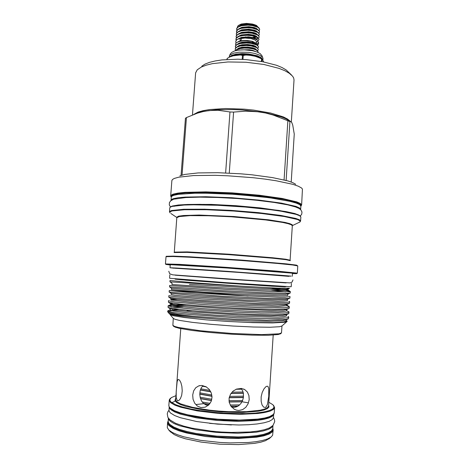 <?xml version="1.0" encoding="UTF-8"?>
<svg xmlns="http://www.w3.org/2000/svg" width="468" height="468" viewBox="0 0 468 468"><rect width="100%" height="100%" fill="white"/><g stroke="black" fill="none" stroke-linecap="round" stroke-linejoin="round"><path stroke-width="0.7" d="M241.336 39.64L241.002 38.464L240.219 38.259L239.926 39.107L240.265 40.131L241.002 40.371L241.336 39.64M256.417 42.658L257.148 41.675L258.447 42.067L258.283 43.395L256.973 43.641M168.375 418.152L168.176 422.048L169.469 424.195L173.751 427.05L179.449 429.361L186.907 431.525L195.858 433.426L216.655 436.117L238.136 436.913L247.9 436.539L256.417 435.685L263.361 434.398L268.474 432.742L271.627 430.806L272.762 428.67L272.961 425.482L271.645 427.53L268.351 429.384L263.127 430.952L256.113 432.169L237.82 433.269L216.462 432.42L195.858 429.747L179.618 425.763L173.985 423.511L170.258 421.212L168.854 419.661L168.381 418.164M273.657 414.455L272.271 416.327L268.919 418.006L263.654 419.41L256.622 420.475L238.352 421.364L217.082 420.445L196.589 417.865L180.443 414.116L174.827 412.01L171.112 409.874L169.738 408.494L169.229 407.154M273.681 414.426L273.476 417.561L272.353 419.527L269.217 421.299L264.116 422.803L257.189 423.961L248.689 424.704L238.949 424.997L217.497 424.154L196.718 421.563L180.315 417.713L174.617 415.549L170.323 412.887L169.018 410.892L169.205 407.119M258.043 52.416L257.938 51.381L256.23 50.029L253.065 48.918L248.719 48.222L244.173 48.105L239.926 48.602L236.709 49.678L235.351 50.731M235.17 50.778L236.913 49.333L239.751 48.391L247.525 47.882L254.937 49.216L257.476 50.573L258.125 52.077M257.57 50.661L258.254 49.819L258.114 48.859L256.406 47.49L251.164 45.952L246.583 45.536L240.107 46.057L236.89 47.151L235.252 48.678L235.468 50.363M235.141 49.07L235.989 47.508L238.692 46.174L246.069 45.279L250.953 45.665L255.066 46.66L257.622 48.028L258.301 49.567M257.757 48.151L258.424 47.309L258.283 46.344L256.581 44.957L251.345 43.401L246.765 42.986L240.289 43.512L237.065 44.618L235.474 46.063L235.638 47.847M235.316 46.56L236.369 44.823L238.932 43.618L246.262 42.728L251.1 43.114L255.195 44.103L257.774 45.484L258.471 47.057M258.131 51.954L257.95 52.375M235.492 44.115L236.258 42.793L238.692 41.623L242.564 40.909L247.139 40.845L251.638 41.436L255.253 42.565L257.16 43.828L257.54 45.291M236.287 40.225L236.012 40.055L236.188 40.359M257.956 40.897L258.991 39.534L258.804 38.797L257.102 37.37L251.872 35.767L247.297 35.346L242.88 35.545L239.031 36.405L236.258 38.119L236.012 40.055M235.854 39.037L236.82 37.323L239.651 35.954L243.799 35.199L248.403 35.135L253.024 35.732L257.447 37.305L258.991 39.008L258.816 39.862L257.874 40.71M258.506 38.13L259.137 37.2L258.974 36.288L257.277 34.843L252.047 33.228L247.478 32.801L241.002 33.357L237.785 34.509L236.147 36.118L236.322 37.82M252.246 42.249L254.03 42.079M236.036 36.533L236.709 35.071L238.779 33.795L242.553 32.824L247.022 32.538L251.696 32.918L255.698 33.895L258.365 35.311L259.161 36.908M258.693 35.627L259.29 34.778L259.149 33.778L257.453 32.315L252.229 30.689L247.654 30.256L241.184 30.824L237.966 31.988L236.322 33.608L236.492 35.316M236.211 34.035L236.978 32.462L239.025 31.245L242.781 30.28L247.209 29.999L251.842 30.373L255.82 31.338L258.511 32.772L259.336 34.41M258.88 33.129L259.483 32.198L259.319 31.268L257.622 29.794L252.404 28.15L247.829 27.711L241.365 28.291L238.142 29.466L236.504 31.104L236.662 32.813M253.153 37.276L255.955 36.843M236.387 31.531L237.159 29.952L239.265 28.688L243.009 27.735L247.396 27.454L251.989 27.828L255.937 28.794L258.658 30.227L259.506 31.906M259.061 30.631L259.635 29.782L259.494 28.759L257.798 27.273L252.58 25.611L248.011 25.173L241.541 25.758L238.323 26.945L236.726 28.489L236.831 30.315M236.568 29.034L237.241 27.53L239.511 26.138L243.237 25.19L247.59 24.915L252.135 25.284L256.06 26.243L258.804 27.688L259.676 29.408M237.329 27.577L237.762 26.073L239.762 24.722L246.314 23.564L253.72 24.395L256.441 25.453L257.973 27.015L256.534 25.851L254.03 24.898L248.8 24.137L243.541 24.447L240.628 25.278L238.82 26.442M238.464 25.43L241.207 24.049L246.519 23.4L252.416 24.02L256.019 25.213M247.864 36.82L247.829 37.323M231.742 407.219L234.462 407.341L236.866 406.715L238.996 405.452L240.915 403.486L242.471 400.778L243.36 397.747L243.43 393.518L242.676 393.155M169.942 431.332L174.19 434.591L178.969 436.72L185.182 438.732L201.111 442.102L219.814 444.167L238.522 444.6L254.481 443.366L260.723 442.184L265.531 440.698L269.58 438.3M273.166 430.034L272.019 432.204L268.837 434.175L263.671 435.866L256.663 437.182L238.2 438.446L227.518 438.305L205.663 436.504L186.469 432.982L178.94 430.782L173.195 428.431L168.884 425.529L167.819 424.061L167.538 422.645L167.298 427.711L168.884 430.115L172.429 432.537L177.39 434.737L183.854 436.814L200.45 440.306L219.96 442.447L229.911 442.904L248.315 442.488L256.107 441.646L262.589 440.435L267.579 438.908L270.96 437.124L272.61 435.293L273.172 429.905L272.791 428.284M170.528 398.268L169.515 399.344L169.235 400.403L170.615 402.667L174.944 405.171L180.695 407.23L197.244 410.91L218.205 413.443L239.832 414.344L258.225 413.466L265.198 412.425L270.329 411.044L273.482 409.401L274.605 407.57L273.604 405.475M175.711 395.758L171.317 397.619L169.796 399.701L170.212 401.099L171.224 402.188L175.833 404.773L182.21 406.949L190.581 408.979L200.579 410.752L223.388 413.139L245.887 413.583L255.522 413.045L263.431 412.039L269.281 410.635L272.867 408.921L274.131 406.979L272.949 404.756L268.819 402.269M177.325 400.713L176.179 397.484L176.179 391.505L177.161 381.642L177.899 379.724L178.466 379.419L179.542 380.151L180.853 382.608L181.876 386.381L182.222 390.844L181.678 395.203L180.391 398.648L178.788 400.596L177.325 400.713M265.356 407.47L263.589 407.09L262.045 404.873L261.115 401.24L261.162 396.835L262.22 392.465L263.97 388.896L265.877 386.685L267.246 386.135L268.029 386.556L268.749 388.615L268.726 396.343L267.392 404.481L266.14 406.908L265.356 407.47M238.844 410.471L236.498 410.167L234.269 409.254L230.812 406.025L229.226 402.305L229.104 398.209L230.467 394.313L233.093 391.143L236.556 389.089L241.348 388.458L244.741 389.581L247.414 392.073L248.941 395.6L249.181 399.701L248.099 403.79L245.835 407.271L242.629 409.623L238.844 410.471M203.013 385.609L201.287 387.773L200.117 390.809L199.76 394.419L200.228 397.753L201.503 400.912L203.241 403.153L205.674 404.808L208.149 405.469M200.953 407.552L197.408 406.095L194.676 403.182L193.062 399.274L192.705 394.969L193.635 390.92L195.735 387.726L198.789 385.837L201.714 385.445L206.177 386.831L209.29 389.505L211.372 393.184L212.033 397.39L211.121 401.491L208.81 404.873L205.195 407.154L200.953 407.552M226.892 59.489L227.22 58.389L227.144 59.477M229.437 57.102L231.648 55.382L236.071 54.124L242.026 53.615L248.602 53.937L257.418 55.838L261.29 57.763L262.876 59.863M229.226 57.201L229.419 55.797L230.121 54.844L233.748 53.089L239.054 52.17L248.783 52.346L254.966 53.469L259.787 55.206L262.525 57.283L262.993 58.371L262.917 59.951M231.818 52.352L234.69 50.924L238.949 50.07L244.161 49.83L252.293 50.684L256.885 51.942L260.126 53.574L261.992 55.663L262.975 58.272M300.62 209.576L300.871 206.107L299.731 204.651L296.098 203.048L289.99 201.357L271.089 198.011L258.991 196.507L232.169 194.208L206.084 193.202L194.863 193.243L178.39 194.355L173.681 195.349L171.744 196.279L171.27 197.046L171.036 200.515M300.667 209.36L299.526 207.962L295.887 206.411L281.338 203.124L258.757 200.041L231.917 197.753L205.826 196.712L185.258 197.069L178.132 197.736L173.423 198.672L171.651 199.438L171.019 200.292M291.312 121.896L294.009 79.981L293.664 77.969L292.617 76.202L289.364 73.289L284.877 70.75L279.016 68.381L263.899 64.485L246.033 62.215L227.992 61.928L212.402 63.636L206.207 65.151L201.339 67.029L197.262 69.814L195.653 72.821L192.459 114.917M292.459 273.546L296.519 273.634L295.343 273.33L285.018 272.341L226.389 267.93L172.832 264.59L165.953 264.408L170.217 264.999M290.903 273.002L290.546 272.984M172.481 264.736L169.469 264.443M165.496 263.929L179.49 264.385L226.383 267.363L276.74 271.101L297.285 273.142M194.635 114.057L198.461 112.583L203.557 111.349L217.058 109.764L233.649 109.559L242.477 110.003L259.763 111.905L267.673 113.303L280.823 116.748L285.702 118.685L289.282 120.674M182.046 175.079L186.428 117.608L185.422 118.281L181.063 175.395M179.817 175.921L184.544 174.465L198.151 172.949L217.743 172.692L240.47 173.792L251.889 174.816L272.54 177.577L287.785 180.911L292.728 182.619L295.729 184.281M170.703 195.864L171.891 180.519L172.557 179.402L174.336 178.402L178.688 177.185L193.617 175.582L215.303 175.342L227.729 175.781L253.235 177.705L265.257 179.109L276.132 180.736L292.915 184.339L298.309 186.182L301.527 187.96L302.451 189.066L301.597 205.019L300.45 203.521L296.782 201.883L282.099 198.42L259.295 195.214L232.181 192.886L205.826 191.886L185.059 192.354L177.869 193.103L172.797 194.238L170.838 195.466L170.738 196.285L171.265 197.157M174.195 268.205L170.188 267.737L176.67 268.035L227.22 271.346L281.794 275.342L291.131 276.149L287.802 276.149M170.007 267.76L170.241 264.748L170.972 264.689L227.454 268.065L291.324 273.078L292.471 273.294L292.284 276.307M173.54 326.178L175.178 327.161L179.262 328.284L192.073 330.449L210.541 332.543L231.783 334.21L252.234 335.158L268.527 335.258L278.302 334.526L280.654 333.672M173.306 318.351L172.85 325.395L174.658 326.407L178.612 327.471L200.415 330.741L231.912 333.45L261.641 334.591L279.098 333.819L281.525 332.836L281.97 325.95M174.892 278.934L186.241 280.186L228.6 283.339L272.241 286.223L285.889 286.697M169.995 280.519L192.301 282.631L240.458 286.147L169.931 281.835L169.995 280.519M271.592 290.242L285.661 291.903M284.731 290.4L270.527 288.797M171.85 310.723L168.035 311.319M169.802 309.898L167.661 310.974L167.755 311.957L169.556 312.718L178.097 314.391L192.19 316.216L175.792 314.771L169.17 313.572M177.828 310.302L170.65 310.419M167.661 310.998L169.539 311.782L174.049 312.606L189.499 314.42L236.475 317.766L260.541 318.609L278.121 318.603L287.492 317.76L288.744 317.041L287.972 316.327M289.066 311.928L288.768 313.63L285.252 314.373L273.762 314.783L255.025 314.49L231.648 313.496L197.841 311.185L180.075 309.488L168.141 307.511L168.053 305.885L174.453 307.295L200.509 309.863L236.855 312.209L260.904 313.115L284.211 312.998L287.82 312.554L289.066 311.928L286.931 310.822M171.294 306.815L183.017 306.909M183.965 305.598L172.622 305.405L168.053 305.885M289.388 306.821L289.072 308.5L285.843 309.085L274.529 309.377L255.885 308.991L232.45 307.956L198.455 305.703L180.549 304.118L168.527 302.363L168.445 300.778L174.856 301.983L200.907 304.352L237.241 306.657L261.273 307.628L284.544 307.716L288.153 307.359L289.388 306.821L287.048 305.785M168.749 300.637L168.445 300.778M289.71 301.72L289.476 303.317L286.416 303.82L256.739 303.504L199.064 300.228L174.892 298.128L168.767 297.157L168.837 295.682L175.26 296.683L201.31 298.853L261.635 302.147L284.883 302.439L288.481 302.17L289.71 301.72L289.247 301.351M171.323 292.406L169.129 292.026L169.223 290.587L191.119 292.623L238.007 295.571L279.501 297.168L285.217 297.168L290.031 296.624L289.856 298.157L286.983 298.566L267.719 298.391L222.095 296.221L171.323 292.406M248.169 296.08L196.893 291.956L169.223 290.587M290.353 291.535L290.195 293.032L287.539 293.331L268.527 292.974L222.826 290.704L169.597 286.948L169.615 285.498L225.781 289.329L272.165 291.593L289.136 291.804L290.353 291.535L290.055 291.33L285.655 290.523M288.744 317.041L288.469 318.761L285.609 319.55L266.713 320.217L233.784 319.188L192.19 316.216M173.341 318.392L174.997 319.287L179.174 320.317L192.243 322.335L211.08 324.347L232.725 326.009L253.498 327.038L269.954 327.272L279.7 326.717L281.935 325.985M169.515 313.8L170.516 314.865L173.581 315.783L184.445 317.567L206.411 319.884L227.893 321.475L252.638 322.651L272.604 322.932L284.474 322.294L286.995 321.592L287.176 321.142L286.428 320.562M191.81 310.664L187.054 310.506M175.184 275.079L227.29 279.098L286.135 282.836M174.903 278.764L175.266 279.144L181.104 279.724L227.003 283.204L276.331 286.434L284.819 286.843L285.901 286.527M286.129 282.924L226.717 279.08L175.178 275.166M291.453 283.386L291.242 286.691L290.084 286.709L226.465 282.672L170.305 278.314L169.591 278.185L169.843 274.886M230.981 393.489L243.395 393.319L242.617 390.716L241.137 388.434M289.423 288.247L278.033 288.189L240.458 286.147M201.802 66.146L204.99 64.116L209.506 62.361L215.233 60.945L222.013 59.922L237.767 59.231L246.197 59.594L262.63 61.694L276.559 65.309L281.982 67.521L286.147 69.896L291.465 74.962M186.428 117.608L197.414 113.121L203.229 111.536L209.143 110.547L218.1 110.278L229.964 111.969L225.611 172.932M286.141 180.449L289.938 121.534L290.716 121.504L291.792 122.54L292.752 125.067L294.284 134.082L291.225 182.029M229.285 173.096L233.614 112.074L245.624 111.173L257.517 111.712L265.35 112.981L273.101 114.988L287.89 120.744L284.064 179.917M289.938 121.534L287.89 120.744M233.614 112.074L229.964 111.969M263.642 61.887L262.215 59.108L261.852 61.548M242.178 59.366L242.459 55.417L240.283 54.972L233.234 55.797L229.724 56.973L227.22 58.389M261.372 61.46L261.548 58.939L260.348 58.213L255.206 56.3L249.883 55.277L245.87 55.06L243.237 55.429L242.962 59.401M242.459 55.417L243.237 55.429M261.548 58.939L262.016 59.167M203.527 403.416L209.249 404.41M230.905 406.154L238.089 406.084M203.867 403.703L209.091 404.586M231.04 406.347L237.715 406.306M200.421 398.426L211.518 400.415M229.133 401.831L242.073 401.632M200.509 398.683L211.466 400.596M229.168 402.012L241.956 401.86M230.192 404.972L239.663 404.884M202.234 402.006L210.079 403.357M199.76 393.962L212.004 396.168M229.226 397.548L243.43 397.314M199.76 394.202L212.016 396.349M229.185 397.718L243.395 397.537M228.992 400.649L242.594 400.479M200.105 397.227L211.817 399.274M200.392 389.826L210.729 391.698M231.098 393.325L243.36 393.114M200.327 390.037L210.822 391.886M229.548 396.373L243.541 396.191M199.807 392.851L211.846 394.963M202.585 386.024L205.838 386.638M236.486 389.113L241.599 388.996M202.422 386.194L206.3 386.907M236.065 389.288L241.734 389.183M232.04 392.161L243.091 392.003M200.784 388.785L209.962 390.406M245.601 37.317L245.636 36.814M257.979 41.675L257.78 40.546L256.493 39.423L251.334 37.738L244.589 37.387L239.914 38.282M241.02 38.487L245.133 37.996L251.24 38.592L255.645 40.33L256.657 42.044M238.604 41.652L242.319 40.617L247.338 40.476L252.287 41.313L256.136 43.027M236.083 42.945L235.492 44.08L235.808 45.337M196.267 404.51L203.761 403.679M168.141 421.832L168.416 423.622L169.96 425.482L173.763 427.881L179.542 430.227L187.118 432.414L196.197 434.333L217.263 437.013L238.896 437.732L248.66 437.311L257.125 436.392L263.946 435.041L268.889 433.321L271.814 431.326L272.686 429.138M248.268 402.808L242.424 401.825M175.284 401.216L170.966 402.954M274.266 412.916L273.833 414.198L267.795 417.62L262.103 418.907L254.797 419.849L236.416 420.521L215.52 419.468L195.636 416.859L180.034 413.162L174.576 411.097L170.89 408.962L169.305 407.289L168.837 405.545L169.129 406.797L170.2 408.102L174.529 410.705L180.274 412.834L187.803 414.835L206.979 418.099L217.796 419.199L239.446 420.077L257.85 419.112L264.835 418L269.977 416.549L273.131 414.829L274.266 412.916L274.605 407.57M175.494 398.683L174.956 400.544L176.688 402.568L180.385 404.522L186.007 406.44L202.071 409.804L222.043 411.969L241.991 412.489L258.008 411.284L263.601 410.126L267.275 408.669L268.954 407.002L268.632 405.194M180.753 328.606L175.623 400.333L177.226 402.035L180.66 403.861L192.488 407.359L209.418 410.132L218.936 411.074L228.589 411.659L246.572 411.664L260.261 410.19L264.794 408.985L267.585 407.546L268.579 405.943L273.172 335.065M231.824 56.195L234.924 55.195L239.008 54.592L246.18 54.551L255.429 56.072L260.348 58.096M230.759 56.558L233.748 55.247L238.148 54.423L246.279 54.306L254.34 55.528L258.623 56.944L261.448 58.646M204.235 193.185L236.574 194.407L268.767 197.695M175.488 268.187L230.414 271.61L286.796 275.968M298.935 222.458L299.959 221.961L300.029 220.826L297.426 219.504L284.211 216.508L261.776 213.496L234.023 211.068L206.47 209.728L184.579 209.717L172.078 210.951L169.937 211.84L169.972 212.87L169.597 211.513L171.54 210.565L183.778 209.254L204.557 209.178L230.952 210.36L258.12 212.607L280.993 215.479L295.735 218.439L299.432 219.796L300.602 220.995L300.848 217.023L299.684 215.754L295.998 214.326L281.268 211.238L270.662 209.711L245.068 207.031L217.643 205.288L193.536 204.803L184.099 205.054L172.177 206.417L170.405 207.096L169.779 207.856L170.41 206.868L172.487 205.99M174.266 252.427L176.834 217.129L178.688 216.169L183.561 215.491L199.122 215.069L233.813 216.485L268.895 219.831L285.03 222.423L289.821 223.645L292.248 224.745L292.289 225.711L291.254 224.739L288.001 223.628L282.561 222.429L265.795 219.937L231.403 216.819L208.313 215.725L189.99 215.649L179.308 216.544L177.039 217.649L170.914 213.507M166.286 256.312L173.306 256.107L189.967 256.786L241.798 260.073L286.691 263.876L296.472 265.122L297.794 265.929L292.798 265.011L277.887 263.472L241.383 260.518L189.616 257.23L173.008 256.54L165.994 256.716L166.286 256.312M300.871 205.984L300.585 204.539L297.695 202.919L292.172 201.193L284.135 199.426L261.735 196.115L234.351 193.641L207.324 192.518L185.878 192.927L178.454 193.664L173.581 194.694L171.522 195.747L171.294 196.923M290.33 260.664L285.942 259.699L272.844 258.219L228.729 254.65L187.024 252.369L174.119 252.539M174.406 252.117L187.27 251.93L228.776 254.188L272.68 257.745L285.726 259.237L290.107 260.208L292.301 225.658L299.959 221.961L300.602 220.995M193.723 114.426L198.058 112.098L203.071 110.676L209.488 109.57L225.652 108.517L244.267 109.143L253.615 110.079L270.603 113.004L283.31 116.912L287.527 119.042L290.16 121.194M172.71 205.955L184.222 204.604L204.2 204.387L243.103 206.376L278.951 210.407L294.284 213.437L298.49 214.859L300.292 216.152M169.457 313.759L172.452 314.794L183.924 316.467L226.102 319.925L250.076 320.995L270.007 321.264L282.374 320.726L286.375 319.767M169.896 308.646L177.179 310.214L192.921 311.91L238.703 315.011L270.668 315.847L282.953 315.432L286.755 314.578M172.593 303.17L170.282 303.504L172.844 304.229L184.099 305.61L226.851 308.827L271.317 310.442L283.52 310.149L287.118 309.401M170.68 298.391L177.43 299.526L193.138 300.965L239.669 303.954L271.966 305.042L284.082 304.879L287.475 304.247M171.083 293.29L193.255 295.507L240.148 298.438L272.61 299.66L284.638 299.631L287.82 299.111M171.493 288.212L193.372 290.055L240.634 292.927L273.253 294.284L285.176 294.39L288.153 293.986M189.394 284.357L264.695 288.563L285.714 289.166L288.393 288.967L287.241 288.487M227.893 321.475L249.918 322.429L273.33 322.616L283.415 321.949L286.264 321.124L286.41 320.621L285.778 320.089M178.741 309.336L172.329 309.442M170.229 309.687L170.153 310.237L173.183 310.986L188.943 312.957L214.66 315.069L243.641 316.666L277.852 317.117L283.807 316.69L286.597 315.97L286.059 315.028M186.2 304.668L171.417 304.533L170.528 304.65L170.621 305.107L173.757 305.762L201.673 308.564L229.291 310.413L257.64 311.618L277.969 311.787L283.965 311.466L286.872 310.863L286.486 310.038M177.46 299.526L171.534 299.532L170.843 299.614L171.095 299.976L190.26 302.147L244.167 305.604L278.086 306.452L287.136 305.75L286.907 305.048L285.919 304.703M171.159 294.565L174.927 295.302L190.915 296.741L244.436 300.082L278.197 301.117L284.275 301.006L287.393 300.637L287.323 300.046M171.382 289.569L203.475 292.161L244.7 294.565L278.308 295.788L284.427 295.77L287.644 295.513L287.726 295.039M169.978 281.835L171.926 283.152L172.171 283.819L171.832 284.456L172.563 284.556L217.164 287.504L258.307 289.698L284.567 290.534L287.89 290.388L288.118 290.025L287.264 289.809L272.101 287.914M171.2 409.079L174.669 411.091L179.852 413.08L194.717 416.678L203.89 418.146L223.973 420.083L234.07 420.475L252.351 420.036L265.853 418.105L270.223 416.69L272.856 415.046M257.909 29.7L256.599 28.501L254.159 27.507L248.859 26.682L241.845 27.32L238.621 28.975M257.751 32.233L256.452 31.034L254.013 30.046L248.689 29.215L241.634 29.853L238.417 31.508M253.153 37.545L256.049 36.878M257.593 34.761L256.306 33.573L253.861 32.579L248.514 31.754L241.424 32.391L238.218 34.047M257.429 37.294L256.16 36.112L253.714 35.118L248.338 34.293L241.219 34.93L238.019 36.58M257.341 40.043L256.312 38.838L254.03 37.803L248.724 36.867L241.412 37.364L237.96 38.973M257.037 26.635L254.101 25.424L249.134 24.658L244.062 24.857L240.71 25.728M256.932 29.191L253.966 27.963L248.958 27.191L243.84 27.396L240.324 28.32M256.827 31.748L253.837 30.502L248.783 29.724L243.617 29.934L240.213 30.829M254.235 37.867L256.575 37.107M256.716 34.304L253.703 33.047L248.607 32.263L243.395 32.473L239.809 33.433M256.879 39.289L257.494 38.382L257.113 37.376M256.61 36.867L253.568 35.591L248.432 34.802L243.173 35.012L239.552 35.989M255.902 39.107L249.918 37.481L242.506 37.627M256.944 44.899L255.715 43.729L253.27 42.746L247.812 41.915L242.237 42.19L239.201 43.027L237.422 44.197M256.78 47.438L255.569 46.268L253.118 45.285L247.642 44.46L242.032 44.735L238.99 45.572L237.223 46.742M256.616 49.977L255.423 48.812L252.972 47.835L247.467 47.005L241.827 47.28L238.779 48.116L237.024 49.28M255.452 51.462L252.521 50.298L249.298 49.713L241.342 49.877M256.277 44.554L253.159 43.226L247.905 42.424L242.512 42.647L238.785 43.664M256.166 47.116L253.018 45.77L247.73 44.969L242.289 45.191L238.534 46.227M256.049 49.678L252.884 48.321L247.549 47.514L242.073 47.742L238.282 48.789M236.831 39.675L240.429 38.16M258.558 42.313L258.547 43.91L257.552 45.25M236.007 43.021L235.755 41.342L236.761 39.733M237.908 41.833L240.839 40.429M273.476 417.596L274.435 419.521L274.687 421.627L273.008 425.43L269.527 427.904L264.572 429.694L258.102 431.04L250.269 431.952L231.467 432.444L221.194 431.999L210.904 431.11L191.95 428.173L183.643 426.132L175.588 423.283L170.059 419.995L167.924 417.421L167.234 413.8L167.913 411.735L168.971 410.29M231.403 424.915L209.611 423.388M292.997 279.928L292.073 282.005L290.107 282.935L235.193 279.414L172.663 274.851L169.732 273.786L168.796 271.241M288.832 276.336L238.358 272.394L174.862 268.24M300.357 215.959L301.766 214.157L301.989 212.01L300.807 209.763L299.07 208.447L295.443 206.891L287.814 204.879L274.306 202.474L256.996 200.298L237.498 198.572L217.831 197.484L200.029 197.133L185.796 197.543L174.172 199.122M185.205 204.551L211.191 204.428L235.884 205.68L260.489 207.88L286.03 211.6M174.336 206.248L175.003 205.897M173.505 199.327L170.797 200.696L169.404 202.568L169.27 204.914L170.41 206.874M170.621 432.099L168.743 429.975M167.538 422.645L168.158 420.972M168.837 405.545L169.24 400.204M199.877 385.562L198.789 385.837M229.373 55.92L230.338 53.966L231.742 52.422M165.924 264.42L165.45 263.876M286.72 276.044L235.954 271.996L175.553 268.269M290.201 260.536L290.107 260.208M169.469 211.828L169.779 207.856M165.438 263.888L165.994 256.716M173.774 326.448L173.066 325.629M173.54 318.62L170.054 314.595M169.258 313.671L167.813 312.004M281.701 326.184L286.89 321.656M280.385 333.9L281.198 333.193M297.344 273.113L297.794 265.929M286.118 320.235L285.585 320.147L287.703 319.118M170.106 309.676L170.293 308.915L168.345 307.605M286.445 315.18L286.463 314.806L286.047 314.917L288.165 313.888M168.439 305.674L170.528 304.65L170.609 304.223L170.604 303.726L168.65 302.41M286.779 310.132L286.498 309.705L288.621 308.669M170.814 299.584L170.919 298.555L168.971 297.238M287.118 305.089L286.937 304.51L289.06 303.475M171.153 294.547L171.247 293.401L169.299 292.085M287.463 300.058L287.37 299.327L289.487 298.291M171.493 289.516L171.581 288.27L169.632 286.954M287.808 295.027L287.785 294.167L289.903 293.132M290.055 291.33L288.118 290.025L288.189 289.019L289.405 288.423M288.832 306.347L286.907 305.048M172.587 205.961L178.483 205.013L187.715 204.457L199.906 204.329L230.256 205.458L246.478 206.657L261.951 208.178L286.825 211.752L294.945 213.607L299.871 215.561L300.848 217.023M300.865 206.218L301.597 205.019M296.794 273.575L297.332 273.101M237.75 55.008L244.085 54.791L250.626 55.376M256.593 56.692L262.291 59.132M243.559 389.007L244.741 389.581M268.802 438.966L270.96 437.124M256.575 39.025L257.341 38.212L257.078 37.358"/></g></svg>
